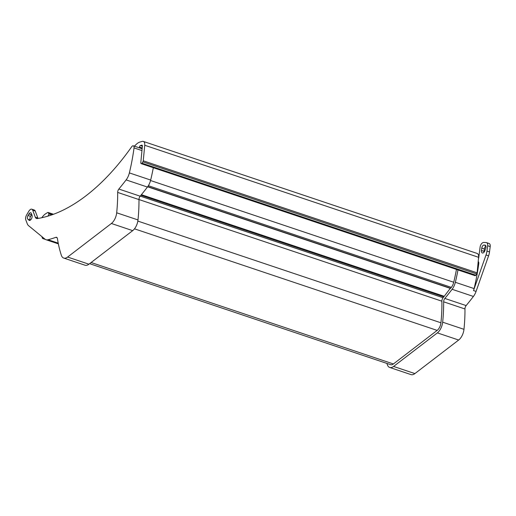 <?xml version="1.0" encoding="UTF-8"?>
<svg xmlns="http://www.w3.org/2000/svg" width="516" height="516" viewBox="0 0 516 516"><rect width="100%" height="100%" fill="white"/><g stroke="black" fill="none" stroke-linecap="round" stroke-linejoin="round"><path stroke-width="0.77" d="M389.703 367.45A10.114 5.412 108.6 0 0 393.592 366.444L414.896 373.59A10.114 5.412 108.6 0 1 411.007 374.603L389.703 367.45A10.114 5.412 108.6 0 1 387.303 364.631A126.394 67.673 108.6 0 1 386.923 363.432M473.514 290.566L486.027 254.975L488.581 255.833L476.068 291.424L473.514 290.566A10.907 5.844 108.6 0 0 474.101 288.586A141.294 75.652 -71.4 0 0 478.771 263.592A2.664 1.425 -71.4 0 0 478.197 261.567M478.474 258.71A5.321 2.851 108.6 0 0 478.816 257.123L480.099 247.151A3.993 2.135 108.6 0 1 482.176 243.088L482.202 243.062A5.321 2.851 -71.4 0 1 483.834 242.456L486.259 242.578A3.993 2.135 -71.4 0 1 486.575 242.643A3.993 2.135 -71.4 0 1 487.646 245.745L486.956 251.086A10.643 5.702 108.6 0 1 486.027 254.975M393.592 366.444L437.362 332.885A10.114 5.412 -71.4 0 0 442.663 322.184A126.394 67.673 -71.4 0 0 443.65 301.821A3.193 1.709 -71.4 0 1 444.837 298.435A268.488 143.758 -71.4 0 0 452.106 289.295A10.907 5.844 -71.4 0 0 455.351 282.297A141.294 75.652 -71.4 0 0 457.989 269.952M450.5 288.367L147.679 186.721L450.655 288.289A265.559 142.19 -71.4 0 0 451.358 287.38A7.985 4.276 -71.4 0 0 453.732 282.252A138.365 74.085 -71.4 0 0 456.454 269.436M91.113 262.515L393.398 363.961L437.168 330.401A7.185 3.844 -71.4 0 0 440.935 322.797A123.466 66.106 -71.4 0 0 441.877 301.189A3.193 1.709 -71.4 0 1 443.07 297.738A265.559 142.19 -71.4 0 0 443.792 296.874L450.32 288.309M393.398 363.961A7.185 3.844 108.6 0 1 390.631 364.677L89.616 263.663M481.783 248.073A2.664 1.425 108.6 0 1 483.982 245.055L485.027 245.113A2.664 1.425 108.6 0 1 485.24 245.152A2.664 1.425 108.6 0 1 485.756 248.086L484.982 250.454A3.193 1.709 -71.4 0 1 482.331 252.982A3.193 1.709 -71.4 0 1 481.473 250.499L481.783 248.073L484.343 248.931A2.664 1.425 108.6 0 1 485.917 246.087M414.896 373.59L458.666 340.031A10.114 5.412 -71.4 0 0 463.968 329.331A126.394 67.673 -71.4 0 0 464.961 308.968L443.65 301.821M484.343 248.931L484.027 251.357A3.193 1.709 -71.4 0 0 484.002 252.247M486.956 251.086L489.516 251.943A10.643 5.702 108.6 0 1 488.581 255.833M489.516 251.943L490.2 246.603A3.993 2.135 -71.4 0 0 489.129 243.5L486.575 242.643M476.068 291.424A10.907 5.844 -71.4 0 1 473.411 296.448A268.488 143.758 -71.4 0 1 466.142 305.582A3.193 1.709 -71.4 0 0 464.961 308.968M28.857 220.184A3.193 1.709 108.6 0 0 29.218 220.403A3.193 1.709 108.6 0 0 31.495 218.765A3.193 1.709 108.6 0 0 31.973 215.146L31.334 213.443A2.664 1.425 -71.4 0 0 30.734 212.779A2.664 1.425 -71.4 0 0 28.941 213.953L28.025 215.514A2.664 1.425 -71.4 0 0 27.819 219.203L29.638 220.442M30.425 220.1L30.38 220.061A2.664 1.425 -71.4 0 1 30.579 216.372L31.495 214.811A2.664 1.425 -71.4 0 1 31.721 214.475M47.337 216.314L48.033 215.901A1.329 0.71 108.6 0 0 48.768 213.811A133.044 71.24 108.6 0 1 48.446 212.831A1.329 0.71 108.6 0 0 48.13 212.457A1.329 0.71 108.6 0 0 47.704 212.528L45.924 213.592A13.306 7.121 -71.4 0 0 42.576 216.694L41.77 217.733M153.316 167.713A141.294 75.652 -71.4 0 1 150.672 180.052A10.907 5.844 -71.4 0 1 147.428 187.056A268.488 143.758 -71.4 0 1 140.159 196.19A3.193 1.709 -71.4 0 0 138.978 199.576A126.394 67.673 -71.4 0 1 137.991 219.939A10.114 5.412 -71.4 0 1 132.689 230.639L111.379 223.486A10.114 5.412 -71.4 0 0 116.681 212.792A126.394 67.673 -71.4 0 0 117.674 192.429A3.193 1.709 -71.4 0 1 118.854 189.043A268.488 143.758 -71.4 0 0 126.123 179.903A10.907 5.844 -71.4 0 0 129.368 172.905A141.294 75.652 -71.4 0 0 134.037 147.911A2.664 1.425 -71.4 0 0 133.328 145.822A2.664 1.425 -71.4 0 0 131.709 146.725A205.426 109.992 -71.4 0 1 37.3 218.565A5.321 2.851 -71.4 0 1 36.513 218.507A5.321 2.851 -71.4 0 1 35.307 217.178L32.695 210.193A3.993 2.135 -71.4 0 0 31.786 209.193A3.993 2.135 -71.4 0 0 30.25 209.593L30.225 209.619A5.321 2.851 108.6 0 0 28.683 211.437L26.555 215.056A3.993 2.135 108.6 0 0 25.8 219.861L27.2 223.596A10.643 5.702 -71.4 0 0 28.606 225.698L44.976 239.147A10.907 5.844 108.6 0 0 46.014 239.721L58.366 243.868M46.014 239.721A10.907 5.844 108.6 0 0 48.078 239.746A268.488 143.758 108.6 0 0 55.876 237.334A3.193 1.709 108.6 0 1 56.573 237.308A3.193 1.709 108.6 0 1 57.424 238.624A126.394 67.673 108.6 0 0 61.327 255.239A10.114 5.412 108.6 0 0 63.72 258.058L85.024 265.211A10.114 5.412 108.6 0 0 88.92 264.198L132.689 230.639M44.015 238.353A1.329 0.71 108.6 0 1 43.866 238.398A262.102 140.339 108.6 0 1 42.886 238.54A1.329 0.71 108.6 0 1 42.699 238.521A1.329 0.71 108.6 0 1 42.383 238.14L41.912 236.625M111.379 223.486L67.609 257.052A10.114 5.412 108.6 0 1 63.72 258.058M38.055 218.449A5.321 2.851 -71.4 0 1 37.868 218.036L35.249 211.05A3.993 2.135 -71.4 0 0 34.346 210.051L31.786 209.193M134.431 146.189A1.329 0.71 -71.4 0 1 134.734 145.796L136.476 144.157A13.306 7.121 108.6 0 1 139.9 142.061L142.248 141.397A5.321 2.851 108.6 0 1 143.28 141.403L477.145 253.44A5.321 2.851 108.6 0 1 478.603 257.31L477.119 272.829A1.329 0.71 108.6 0 1 476.732 273.919A262.102 140.339 108.6 0 1 475.842 275.209A1.329 0.71 108.6 0 1 475.03 275.673L141.165 163.63A1.329 0.71 -71.4 0 0 141.977 163.172A262.102 140.339 -71.4 0 0 142.868 161.876A1.329 0.71 -71.4 0 0 143.255 160.792L144.738 145.267L478.603 257.31M141.165 163.63A1.329 0.71 -71.4 0 1 140.797 162.669L142.377 146.151A1.329 0.71 108.6 0 0 142.01 145.19A1.329 0.71 108.6 0 0 141.752 145.183L140.429 145.564A1.329 0.71 -71.4 0 0 139.481 147.073A138.365 74.085 -71.4 0 1 139.385 147.853M143.28 141.403A5.321 2.851 108.6 0 1 144.738 145.267M485.769 245.655L483.982 245.055M458.666 340.031L437.362 332.885M484.027 251.357L481.473 250.499M485.027 245.113L485.427 245.248M463.968 329.331L442.663 322.184M490.2 246.603L487.646 245.745M466.142 305.582L444.837 298.435M473.411 296.448L452.106 289.295M474.101 288.586L455.351 282.297M478.771 263.592L478.029 263.347M30.579 216.372L28.025 215.514M28.941 213.953L31.495 214.811M48.362 216.01L48.033 215.901M137.991 219.939L116.681 212.792M55.876 237.334L57.115 237.747M30.38 220.061L27.819 219.203M147.621 186.798L450.262 288.36M141.397 194.68L443.979 296.216M45.202 239.314L42.886 238.54M44.208 238.515L43.866 238.398M147.428 187.056L126.123 179.903M140.159 196.19L118.854 189.043M35.249 211.05L32.695 210.193M51.89 214.856L48.768 213.811M53.154 214.411L48.446 212.831M138.978 199.576L117.674 192.429M141.952 150.569L134.037 147.911M67.609 257.052L88.92 264.198M141.752 145.183L142.216 145.344M142.371 146.215L140.429 145.564M48.078 239.746L58.224 243.152M477.119 272.829L143.255 160.792M150.672 180.052L129.368 172.905M37.868 218.036L35.307 217.178M437.168 330.401L134.489 228.827M440.935 322.797L137.83 221.08M441.877 301.189L138.978 199.544M443.07 297.738L140.229 196.112M443.792 296.874L140.939 195.242M443.883 296.545L141.171 194.958M450.655 288.289L147.737 186.637M451.358 287.38L148.356 185.695M453.732 282.252L150.556 180.516M142.203 147.989L139.481 147.073M475.842 275.209L141.977 163.172M476.732 273.919L142.868 161.876M45.35 239.411L42.699 238.521M53.529 214.269L48.13 212.457M142.126 148.776L133.328 145.822"/></g></svg>
